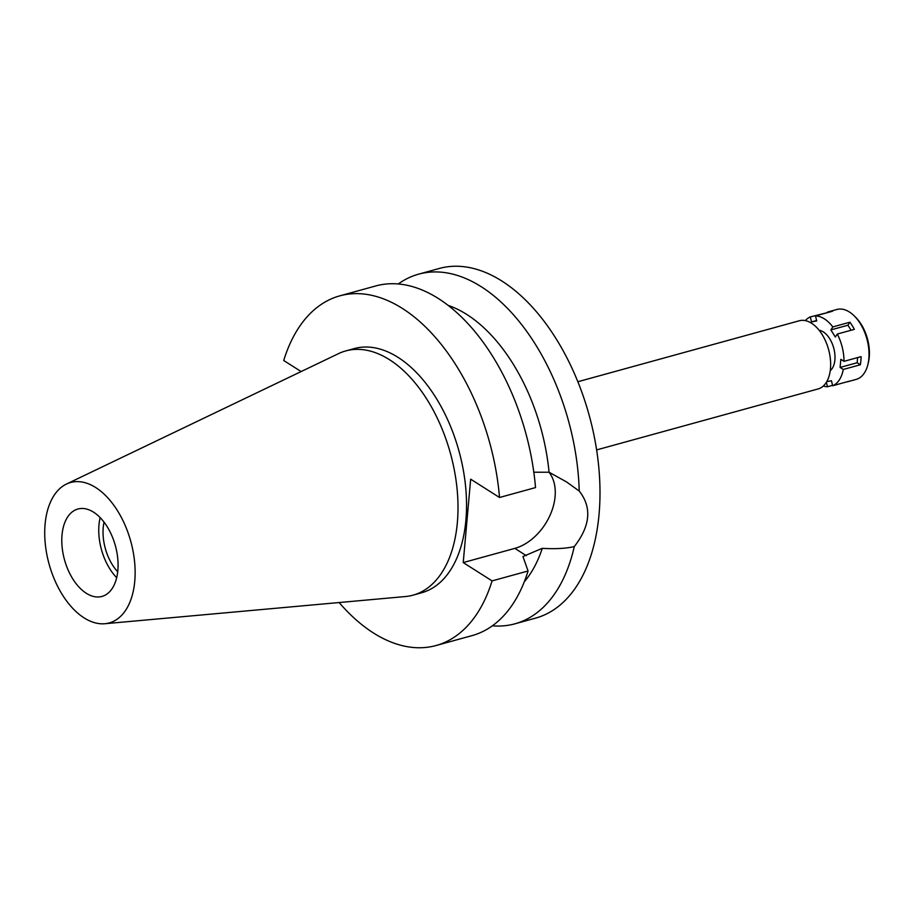 <?xml version="1.0" encoding="UTF-8"?>
<svg xmlns="http://www.w3.org/2000/svg" width="914" height="914" viewBox="0 0 914 914"><rect width="100%" height="100%" fill="white"/><g stroke="black" fill="none" stroke-linecap="round" stroke-linejoin="round"><path stroke-width="1.37" d="M93.548 512.16A45.334 26.392 -105.4 0 0 77.896 509.018A45.334 26.392 -105.4 0 0 62.129 547.143A45.334 26.392 -105.4 0 0 86.316 593.289A45.334 26.392 -105.4 0 0 101.968 596.431A45.334 26.392 -105.4 0 0 117.735 558.305A45.334 26.392 -105.4 0 0 93.548 512.16M116.684 577.682A45.334 26.392 74.6 0 1 100.14 517.598M104.036 522.134A38.445 22.382 -105.4 0 0 117.712 571.787M596.614 449.917L818.076 388.953A35.36 20.588 -105.4 0 0 830.38 359.213A35.36 20.588 -105.4 0 0 811.518 323.213A35.36 20.588 -105.4 0 0 799.304 320.768L577.854 381.732M301.129 371.552L283.717 360.504A181.338 105.567 74.6 0 1 339.768 295.862A181.338 105.567 74.6 0 1 402.377 308.429A181.338 105.567 74.6 0 1 499.524 497.49L470.664 479.176L463.227 562.578L492.075 580.893L528.075 570.987L522.945 556.523L542.276 548.331C555.221 549.108 565.892 548.526 574.289 546.583A181.338 105.567 74.6 0 1 514.89 623.828L535.535 618.138A181.338 105.567 -105.4 0 0 598.624 465.637A181.338 105.567 -105.4 0 0 501.889 281.044A181.338 105.567 -105.4 0 0 439.28 268.465L418.635 274.154A181.338 105.567 74.6 0 1 481.244 286.722A181.338 105.567 74.6 0 1 579.236 491.047L566.44 481.872L549.063 472.23A154.135 89.732 -105.4 0 0 466.757 314.45A154.135 89.732 -105.4 0 0 448.168 305.402M398.276 283.968A181.338 105.567 74.6 0 1 418.635 274.154M574.289 546.583C590.398 525.893 592.055 507.384 579.236 491.047M548.96 472.207A46.603 31.887 -57.6 0 1 555.084 496.61A46.603 31.887 -57.6 0 1 514.833 548.377L463.227 562.578M549.063 472.23L533.685 472.218M514.89 623.828A181.338 105.567 74.6 0 1 492.383 625.804M524.27 581.852A154.135 89.732 -105.4 0 0 542.276 548.331M492.075 580.893A181.338 105.567 74.6 0 1 436.024 645.535A181.338 105.567 74.6 0 1 373.415 632.956A181.338 105.567 74.6 0 1 339.128 602.543M412.991 595.174L421.514 592.82A126.669 73.737 -105.4 0 0 465.58 486.294A126.669 73.737 -105.4 0 0 398.013 357.351A126.669 73.737 -105.4 0 0 354.278 348.577L345.755 350.919A126.669 73.737 74.6 0 1 389.49 359.705A126.669 73.737 74.6 0 1 457.046 488.647A126.669 73.737 74.6 0 1 412.991 595.174A126.669 73.737 74.6 0 1 405.382 596.545L104.882 623.725A72.823 42.398 74.6 0 1 84.111 617.887A72.823 42.398 74.6 0 1 45.7 547.452A72.823 42.398 74.6 0 1 66.436 484.066A72.823 42.398 74.6 0 1 95.742 487.562A72.823 42.398 74.6 0 1 134.895 565.366A72.823 42.398 74.6 0 1 104.882 623.725M339.768 295.862L375.768 285.945A181.338 105.567 -105.4 0 1 438.377 298.524A181.338 105.567 -105.4 0 1 535.524 487.585L499.524 497.49M436.024 645.535L472.035 635.618A181.338 105.567 -105.4 0 0 528.075 570.987M66.436 484.066L338.511 353.638A126.669 73.737 74.6 0 1 345.755 350.919M805.291 320.608A36.263 21.113 74.6 0 1 810.295 316.918L811.529 321.911L816.728 320.928L815.494 315.924A36.263 21.113 74.6 0 1 824.382 318.883A36.263 21.113 74.6 0 1 832.814 326.926L830.872 329.908L835.35 337.038L837.293 334.044A36.263 21.113 74.6 0 1 843.999 361.338L840.834 359.328L840.103 367.439L843.279 369.462A36.263 21.113 74.6 0 1 832.677 385.754L831.443 380.761L826.747 381.652M826.37 382.269L827.478 386.748A36.263 21.113 74.6 0 1 823.297 386.028M830.232 370.73A21.765 12.67 -105.4 0 0 834.448 351.239A21.765 12.67 -105.4 0 0 823.228 331.862A21.765 12.67 -105.4 0 0 819.07 330.205M827.456 312.634L810.295 316.918M827.364 312.222A36.263 21.113 74.6 0 1 828.918 311.674A36.263 21.113 74.6 0 1 832.551 311.228L815.494 315.924M832.677 385.754L849.734 381.058A36.263 21.113 74.6 0 1 848.169 381.606L856.132 379.413A36.263 21.113 -105.4 0 0 867.797 364.846A36.263 21.113 -105.4 0 0 854.361 316.027A36.263 21.113 -105.4 0 0 849.403 311.994A36.263 21.113 -105.4 0 0 836.881 309.48L828.918 311.674M827.478 386.748L832.574 385.342M851.094 330.251L847.929 325.213L849.871 322.219L832.814 326.926M849.871 322.219A36.263 21.113 74.6 0 1 854.35 329.348L837.293 334.044M843.279 369.462L860.337 364.766A36.263 21.113 74.6 0 0 861.057 356.643L843.999 361.338M848.169 381.606A36.263 21.113 74.6 0 1 846.547 381.938M860.337 364.766L857.161 362.744L840.103 367.439M857.161 362.744L857.629 357.591M847.929 325.213L830.872 329.908M867.797 364.846L868.3 362.869A33.727 19.64 -105.4 0 0 855.801 317.466L854.361 316.027M816.625 320.517L811.529 321.911M526.236 555.621L514.833 548.377"/></g></svg>
